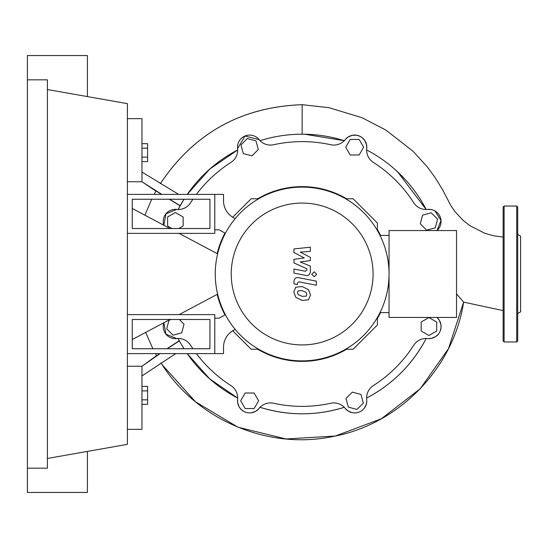 <?xml version="1.0" encoding="UTF-8"?>
<svg xmlns="http://www.w3.org/2000/svg" width="548" height="548" viewBox="0 0 548 548"><rect width="100%" height="100%" fill="white"/><g stroke="black" fill="none" stroke-linecap="round" stroke-linejoin="round"><path stroke-width="0.82" d="M132.253 319.484L209.925 319.484L209.925 348.754L132.253 348.754L132.253 319.484M127.396 314.627L214.775 314.627L214.775 353.611L127.396 353.611M217.631 294.139L179.086 314.627M169.962 319.484L132.253 339.534M132.253 208.466L169.962 228.516M179.086 233.373L217.631 253.861M345.617 349.24L353.124 349.24L377.394 324.971L377.394 317.463M232.695 330.752L251.183 349.24L258.69 349.24M377.394 230.537L377.394 223.029L353.124 198.76L345.617 198.76M258.69 198.76L251.183 198.76L232.695 217.248M257.731 198.76A87.379 87.379 0 0 1 346.583 198.76A87.379 87.379 0 0 0 257.731 198.76M224.947 314.915A87.379 87.379 0 0 1 217.186 294.372A87.379 87.379 0 0 0 224.947 314.915M217.186 253.628A87.379 87.379 0 0 1 224.947 233.085A87.379 87.379 0 0 0 217.186 253.628M377.394 229.578A87.379 87.379 0 0 1 380.552 235.407A87.379 87.379 0 0 0 377.394 229.578M380.552 312.593A87.379 87.379 0 0 1 377.394 318.422A87.379 87.379 0 0 0 380.552 312.593M257.731 349.24A87.379 87.379 0 0 0 346.583 349.24A87.379 87.379 0 0 1 257.731 349.24M356.995 409.452L348.329 407.13L346.007 398.465L352.35 392.121L361.016 394.444L363.338 403.109L356.995 409.452M436.708 330.999L428.94 335.486L421.172 330.999L421.172 322.032L428.94 317.545L436.708 322.032L436.708 330.999M437.605 219.166L435.283 227.824L426.618 230.146L420.275 223.803L422.597 215.145L431.262 212.823L437.605 219.166M359.152 139.445L363.639 147.213L359.152 154.981L350.186 154.981L345.706 147.213L350.186 139.445L359.152 139.445M247.319 138.548L255.978 140.87L258.3 149.536L251.957 155.879L243.298 153.556L240.976 144.891L247.319 138.548M172.017 228.516L167.606 225.968L167.606 217.001L175.367 212.514L183.135 217.001L183.135 225.968L178.723 228.516M179.319 319.484L184.032 324.197L181.71 332.855L173.052 335.177L166.708 328.834L169.031 320.176L171.599 319.484M245.155 408.555L240.668 400.787L245.155 393.019L254.121 393.019L258.608 400.787L254.121 408.555L245.155 408.555M176.709 209.425L165.976 213.802L163.838 225.262A12.138 12.138 0 0 1 176.696 209.418A14.563 14.563 0 0 0 190.567 202.781A132.376 132.376 0 0 1 192.91 199.246M196.389 194.389A132.376 132.376 0 0 1 230.934 162.413A14.563 14.563 0 0 0 237.579 148.542A12.138 12.138 0 0 1 259.108 139.624A14.563 14.563 0 0 0 273.61 144.734A132.376 132.376 0 0 1 330.697 144.734A14.563 14.563 0 0 0 345.199 139.624A12.138 12.138 0 0 1 366.735 148.542A14.563 14.563 0 0 0 373.373 162.413A132.376 132.376 0 0 1 413.74 202.781A14.563 14.563 0 0 0 427.611 209.418A12.138 12.138 0 0 1 437.003 230.55L441.03 220.412L435.009 210.973M440.215 331.006L441.017 327.738L440.948 324.772L439.345 320.272L437.003 317.45A12.138 12.138 0 0 1 427.611 338.582A14.563 14.563 0 0 0 413.74 345.219A132.376 132.376 0 0 1 373.373 385.587A14.563 14.563 0 0 0 366.735 399.458A12.138 12.138 0 0 1 345.199 408.376A14.563 14.563 0 0 0 330.697 403.266A132.376 132.376 0 0 1 273.61 403.266A14.563 14.563 0 0 0 259.108 408.376A12.138 12.138 0 0 1 237.579 399.458A14.563 14.563 0 0 0 230.934 385.587A132.376 132.376 0 0 1 196.389 353.611M192.91 348.754A132.376 132.376 0 0 1 190.567 345.219A14.563 14.563 0 0 0 176.696 338.582A12.138 12.138 0 0 1 163.838 322.738L165.969 334.191L176.716 338.575M231.235 274A70.925 70.925 0 0 0 302.154 344.925A70.925 70.925 0 0 0 373.078 274A70.925 70.925 0 0 0 302.154 203.075A70.925 70.925 0 0 0 231.235 274M215.261 274A86.892 86.892 0 0 0 302.154 360.892A86.892 86.892 0 0 0 389.046 274L389.046 317.45L456.525 317.45L456.525 230.55L389.046 230.55L389.046 274A86.892 86.892 0 0 0 302.154 187.108A86.892 86.892 0 0 0 215.261 274M380.011 235.407L389.046 235.407M380.011 312.593L389.046 312.593M233.421 330.328A19.42 19.42 0 0 0 223.516 347.254A19.42 19.42 0 0 1 233.421 330.328L235.167 329.348M225.372 314.675L219.145 318.176L214.775 318.176L214.775 353.611L223.516 353.611L223.516 347.254M225.372 233.325L219.145 229.824L214.775 229.824L214.775 194.389L223.516 194.389L223.516 200.746A19.42 19.42 0 0 0 233.421 217.672L235.167 218.652M306.133 296.173L306.859 294.392L306.133 292.372L302.174 290.659L298.181 290.824L297.454 292.57L298.181 294.625L302.174 296.345L306.133 296.173M308.524 289.659L302.174 286.57L295.79 287.186L293.776 291.851L295.79 297.338L302.174 300.434L308.524 299.811L310.538 295.112L308.524 289.659M316.354 281.138L298.646 277.699C295.927 277.083 294.365 278.37 293.961 281.562L293.961 283.891L297.42 284.563L297.42 282.994L298.9 281.836L316.354 285.227L316.354 281.138M311.744 274.281L314.223 276.754L316.703 274.281L314.223 271.801L311.744 274.281M293.961 252.498L304.25 257.923L293.961 259.348L293.961 262.924L306.894 268.808L306.894 270.075L305.421 271.239L293.954 269.041L293.954 273.123L305.688 275.377C308.414 275.98 309.976 274.685 310.36 271.486L310.346 266.075L300.222 261.978L310.346 260.588L310.346 257.389L300.222 252.094L310.346 251.416L310.346 247.203L293.961 248.929L293.961 252.498M132.253 228.516L209.925 228.516L209.925 199.246L132.253 199.246L132.253 228.516M127.396 233.373L214.775 233.373L214.775 194.389L127.396 194.389M141.959 161.612L147.59 161.612L147.59 143.672L141.959 143.672M141.959 157.125L147.59 157.125M141.959 148.159L147.59 148.159M141.959 390.875L147.59 390.875L147.59 386.388L141.959 386.388M141.959 404.328L147.59 404.328L147.59 390.875M141.959 399.841L147.59 399.841M187.231 194.389L209.74 169.099L237.661 149.96A139.802 139.802 0 0 0 187.231 194.389M178.045 209.644L184.018 199.246A139.802 139.802 0 0 0 178.114 209.507M167.236 348.754L179.388 340.89L178.045 338.356M183.868 348.521L181.628 344.843M237.661 398.04L209.74 378.901L187.231 353.611A139.802 139.802 0 0 0 237.661 398.04M178.114 338.493A139.802 139.802 0 0 0 184.018 348.754L183.984 348.706M344.411 407.267C316.237 415.973 288.07 415.973 259.903 407.267L258.498 409.082L255.58 411.37L251.217 412.815M243.771 411.411L241.223 409.527L239.134 406.863L237.688 402.903L237.579 399.444A12.138 12.138 0 0 0 259.108 408.376M344.26 407.315A139.802 139.802 0 0 1 260.047 407.315M259.903 140.733C273.651 136.39 287.734 134.205 302.154 134.198C316.573 134.205 330.656 136.39 344.411 140.733M260.047 140.685A139.802 139.802 0 0 1 344.26 140.685L304.503 134.212M397.684 171.921L426.193 209.507A139.802 139.802 0 0 0 366.646 149.96L369.516 151.495M426.269 338.356C412.507 364.434 392.587 384.354 366.509 398.115M426.193 338.493A139.802 139.802 0 0 1 366.646 398.04M366.804 401.157L366.249 404.424L364.393 408.048M351.857 412.589L347.905 410.863L345.192 408.363M438.393 334.122L435.55 336.691L431.406 338.397L427.598 338.575M437.003 317.45A12.138 12.138 0 0 1 427.611 338.582M437.003 230.55A12.138 12.138 0 0 0 427.611 209.418L431.482 209.617M366.735 148.542A12.138 12.138 0 0 0 345.199 139.624L348.021 137.062L352.172 135.342L356.645 135.24L360.022 136.322L362.221 137.712L364.968 140.795L366.667 145.378L366.728 148.563M237.579 148.57L245.004 136L259.122 139.644M178.641 194.389L141.959 172.058L141.959 118.663L127.396 118.663M503.126 237.065L493.618 235.784L484.918 233.332L469.718 225.577L462.827 220.125L454.84 211.473L450.846 205.596L442.469 189.498L435.071 177.497L427.098 166.661L412.856 151.097L385.826 130.04L362.139 117.758L329.074 107.703L302.154 104.682C241.408 106.853 194.129 133.191 160.324 183.696C193.958 133.287 241.236 106.949 302.154 104.682L302.154 134.198M160.982 362.879C196.198 419.61 267.78 450.326 333.143 436.468C398.93 424.344 453.518 368.29 463.622 302.126L456.525 293.886M426.193 209.507L422.063 202.116M404.335 178.586L395.314 169.757M180.162 205.712L169.62 199.246M161.804 194.389L141.959 181.765L141.959 172.058M155.933 191.115L141.959 181.765L127.396 181.765M180.093 205.843L169.318 199.246M161.496 194.389L156.016 190.964L154.152 194.389M155.474 353.611L156.673 355.748L159.811 353.611M166.948 348.754L179.292 340.712M127.396 429.337L141.959 429.337L141.959 366.235L156.598 355.611M127.396 366.235L141.959 366.235L160.078 353.611M141.959 375.942L175.792 353.611M152.899 348.754L145.645 332.417M144.898 215.193L151.686 199.246M517.689 247.36L517.689 244.771M517.689 313.545L520.6 311.867L520.6 236.133L517.689 234.455M517.689 274L517.689 340.993L516.716 341.959L516.716 206.041L517.689 207.007L517.689 274M503.126 340.993L503.126 207.007L504.098 206.041L504.098 341.959L503.126 340.993M517.689 303.229L517.689 300.64M27.4 79.83L47.402 79.83L47.402 468.17L27.4 468.17L27.4 55.553L87.399 55.553L87.399 96.592M87.399 451.408L87.399 492.447L27.4 492.447L27.4 468.17M47.402 89.536L127.396 103.641L127.396 444.36L47.402 458.464M503.126 310.593L463.622 302.126L448.497 348.631L420.275 388.703L381.401 418.74L335.301 436.03L286.042 438.962L238.003 427.221L195.472 401.78L162.263 364.852M516.716 341.959L504.098 341.959M504.098 206.041L516.716 206.041"/></g></svg>
